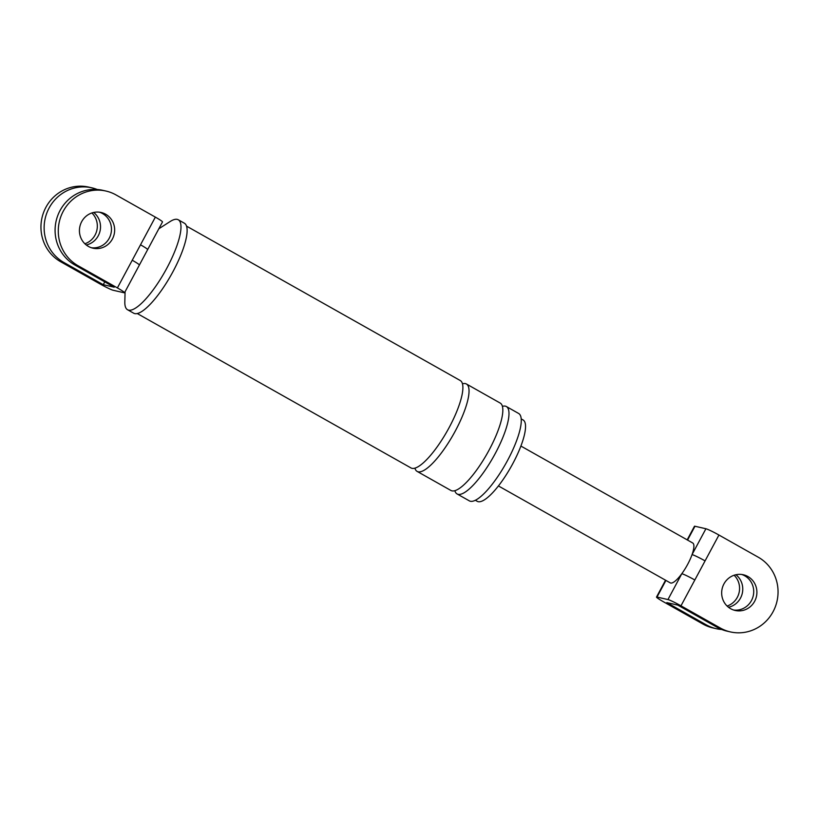 <?xml version="1.0" encoding="UTF-8"?>
<svg xmlns="http://www.w3.org/2000/svg" width="819" height="819" viewBox="0 0 819 819"><rect width="100%" height="100%" fill="white"/><g stroke="black" fill="none" stroke-linecap="round" stroke-linejoin="round"><path stroke-width="1.23" d="M155.354 217.117A11.722 0.901 28.2 0 1 162.5 221.929L147.655 249.611A11.722 0.901 -151.8 0 0 140.51 244.799L155.354 217.117L116.022 194.932A40.285 38.688 102.8 0 0 105.989 191.052A40.285 38.688 102.8 0 0 60.934 216.359A40.285 38.688 102.8 0 0 78.061 265.725L74.877 264.998L114.21 287.193L103.255 284.695L63.923 262.51A40.285 38.688 -77.2 0 1 46.785 213.145A40.285 38.688 -77.2 0 1 91.851 187.827A40.285 38.688 -77.2 0 1 97.236 189.496M147.655 249.611L139.373 265.049A11.722 0.901 -151.8 0 0 132.238 260.237L140.51 244.799M91.851 187.827L88.667 187.101A40.285 38.688 102.8 0 0 43.602 212.418A40.285 38.688 102.8 0 0 60.729 261.783L100.061 283.968A11.722 0.901 -151.8 0 0 113.083 290.243L124.038 292.741A11.722 0.901 -151.8 0 0 124.539 292.731A11.722 0.901 -151.8 0 0 117.393 287.919L78.061 265.725M105.671 214.24A18.315 17.588 102.8 0 0 101.106 212.479A18.315 17.588 102.8 0 0 80.631 223.986A18.315 17.588 102.8 0 0 88.411 246.417A18.315 17.588 102.8 0 0 92.977 248.188A18.315 17.588 102.8 0 0 113.452 236.681A18.315 17.588 102.8 0 0 105.671 214.24M105.989 191.052L102.805 190.325A40.285 38.688 102.8 0 0 57.739 215.632A40.285 38.688 102.8 0 0 74.877 264.998M91.4 247.747A18.315 17.588 102.8 0 0 110.545 235.145A18.315 17.588 102.8 0 0 102.477 213.513A18.315 17.588 102.8 0 0 99.498 212.193M103.255 284.695L104.771 281.869M93.673 212.459A18.315 17.588 -77.2 0 1 100.041 231.019A18.315 17.588 -77.2 0 1 86.261 244.983M521.232 418.918L523.095 419.963A46.693 12.52 119.4 0 1 511.967 465.161A46.693 12.52 119.4 0 1 478.153 501.668A46.693 12.52 119.4 0 1 477.211 501.31L475.348 500.255M502.426 406.337A50.174 13.452 119.4 0 1 505.354 406.152A50.174 13.452 119.4 0 1 506.367 406.531L518.652 413.472A50.174 13.452 119.4 0 1 506.695 462.029A50.174 13.452 119.4 0 1 470.362 501.259A50.174 13.452 119.4 0 1 469.359 500.87L457.063 493.939A50.174 13.452 119.4 0 1 454.852 490.673M158.835 228.767L170.117 221.55A51.638 13.841 119.4 0 1 177.242 219.379A51.638 13.841 119.4 0 1 178.276 219.779L184.429 223.249A51.638 13.841 119.4 0 1 172.113 273.229A51.638 13.841 119.4 0 1 134.725 313.595A51.638 13.841 119.4 0 1 133.681 313.196L127.539 309.736A51.638 13.841 119.4 0 1 124.826 301.832L125.082 291.697M84.869 243.765A18.315 17.588 102.8 0 0 91.892 212.95M506.367 406.531A50.174 13.452 119.4 0 1 494.4 455.098A50.174 13.452 119.4 0 1 458.077 494.328A50.174 13.452 119.4 0 1 457.063 493.939M462.479 383.794A50.174 13.452 119.4 0 1 465.407 383.609A50.174 13.452 119.4 0 1 466.421 383.998L500.214 403.071A50.174 13.452 119.4 0 1 488.257 451.627A50.174 13.452 119.4 0 1 451.924 490.857A50.174 13.452 119.4 0 1 450.921 490.468L417.117 471.396A50.174 13.452 119.4 0 1 414.905 468.14M466.421 383.998A50.174 13.452 119.4 0 1 454.453 432.565A50.174 13.452 119.4 0 1 418.13 471.785A50.174 13.452 119.4 0 1 417.117 471.396M186.558 226.136L460.268 380.538A50.174 13.452 119.4 0 1 448.31 429.095A50.174 13.452 119.4 0 1 411.977 468.325A50.174 13.452 119.4 0 1 410.974 467.936L137.254 313.534M178.276 219.779A51.638 13.841 119.4 0 1 165.97 269.758A51.638 13.841 119.4 0 1 128.583 310.135A51.638 13.841 119.4 0 1 127.539 309.736M687.182 539.854L694.461 526.269A11.722 0.901 28.2 0 1 694.962 526.259L705.917 528.757A11.722 0.901 28.2 0 1 718.939 535.032L758.271 557.217A40.285 38.688 102.8 0 1 775.398 606.582A40.285 38.688 102.8 0 1 730.333 631.899L727.149 631.173A40.285 38.688 -77.2 0 1 717.116 627.293L677.784 605.098L666.83 602.61L706.162 624.795A40.285 38.688 102.8 0 0 716.195 628.675A40.285 38.688 102.8 0 0 721.764 629.504M718.939 535.032L680.978 605.825L720.31 628.019A40.285 38.688 102.8 0 0 730.333 631.899M747.911 576.525A18.315 17.588 102.8 0 0 743.355 574.764A18.315 17.588 102.8 0 0 722.87 586.271A18.315 17.588 102.8 0 0 730.661 608.712A18.315 17.588 102.8 0 0 735.216 610.472A18.315 17.588 102.8 0 0 755.702 598.965A18.315 17.588 102.8 0 0 747.911 576.525M705.077 560.882A11.722 0.901 -151.8 0 0 692.055 554.606A22.891 6.132 119.4 0 1 681.807 573.709A22.891 6.132 119.4 0 1 670.669 583.026A22.891 6.132 119.4 0 1 670.208 582.841L498.413 485.933M694.829 579.985A11.722 0.901 -151.8 0 0 681.807 573.709L667.956 599.559A11.722 0.901 -151.8 0 1 680.978 605.825M716.195 628.675L713.011 627.948A40.285 38.688 102.8 0 1 702.978 624.068L663.646 601.883A11.722 0.901 -151.8 0 1 656.5 597.071A11.722 0.901 -151.8 0 1 657.002 597.061L667.956 599.559M727.108 606.05A18.315 17.588 102.8 0 0 734.131 575.235M741.748 574.477A18.315 17.588 -77.2 0 1 744.727 575.798A18.315 17.588 -77.2 0 1 752.794 597.44A18.315 17.588 -77.2 0 1 733.64 610.032M520.904 446.058L692.7 542.977A22.891 6.132 119.4 0 1 692.055 554.606L705.917 528.757M728.511 607.268A18.315 17.588 102.8 0 0 742.29 593.304A18.315 17.588 102.8 0 0 735.923 574.743M117.393 287.919L132.238 260.237M60.729 261.783L63.923 262.51M702.978 624.068L706.162 624.795M665.919 580.425L657.002 597.061M694.962 526.259L687.561 540.069M717.116 627.293L720.31 628.019M139.373 265.049L124.539 292.731M665.54 580.21L656.5 597.071"/></g></svg>
